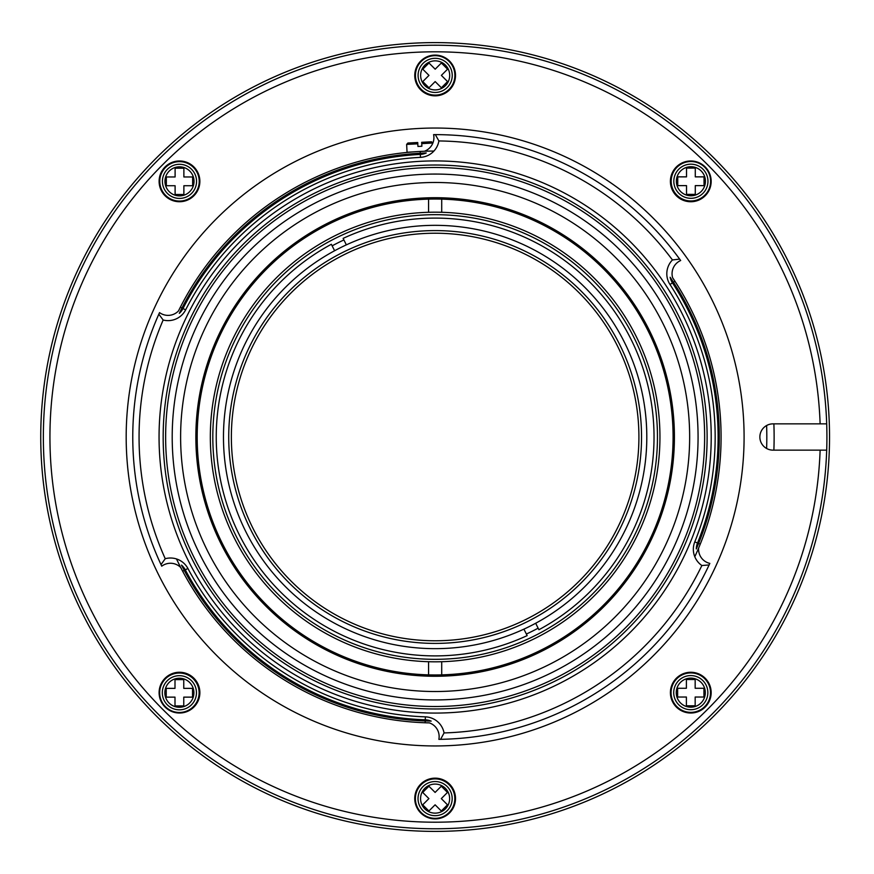 <?xml version="1.0" encoding="UTF-8"?>
<svg xmlns="http://www.w3.org/2000/svg" width="874" height="874" viewBox="0 0 874 874"><rect width="100%" height="100%" fill="white"/><g stroke="black" fill="none" stroke-linecap="round" stroke-linejoin="round"><path stroke-width="1.31" d="M420.176 151.595L420.263 153.245L426.228 152.994A16.759 16.759 0 0 1 420.328 154.403A282.979 282.979 0 0 0 182.994 308.533L185.638 309.866A19.72 19.72 0 0 1 163.154 320.015L158.828 314.192L159.538 312.608A14.465 14.465 0 0 0 178.471 310.958A285.94 285.94 0 0 1 433.919 151.06M178.471 310.958L180.361 307.189A285.94 285.94 0 0 1 416.734 151.65L424.393 151.257A14.465 14.465 0 0 0 433.591 134.629L435.339 134.629L438.89 140.943A19.72 19.72 0 0 1 420.481 157.353A280.03 280.03 0 0 0 185.638 309.866M697.135 546.982L696.294 548.948A16.759 16.759 0 0 1 697.518 543.005A282.979 282.979 0 0 0 672.467 282.881L669.987 284.487A19.72 19.72 0 0 1 672.445 259.949L679.644 259.108L680.671 260.518A14.465 14.465 0 0 0 672.619 277.735A285.94 285.94 0 0 1 694.797 556.738M672.619 277.735L674.947 281.264A285.94 285.94 0 0 1 700.26 544.12L698.643 548.02A14.465 14.465 0 0 0 709.83 563.391L709.098 564.965L701.866 565.522A19.72 19.72 0 0 1 694.775 541.902A280.03 280.03 0 0 0 669.987 284.487M182.48 567.008L181.508 565.096A16.759 16.759 0 0 1 185.277 569.848A282.979 282.979 0 0 0 425.267 719.815L425.365 716.855A19.72 19.72 0 0 1 444.058 732.936L440.616 739.328L438.868 739.349A14.465 14.465 0 0 0 429.385 722.885A285.94 285.94 0 0 1 176.504 558.945M429.385 722.885L425.157 722.765A285.94 285.94 0 0 1 182.666 571.246L180.71 567.499A14.465 14.465 0 0 0 161.745 566.188L161.013 564.604L165.241 558.715A19.72 19.72 0 0 1 187.888 568.461A280.03 280.03 0 0 0 425.365 716.855M449.05 812.558A19.72 19.72 0 0 1 416.057 803.719A19.72 19.72 0 0 1 440.212 779.564A19.72 19.72 0 0 1 449.05 812.558M421.672 142.309L431.516 141.785L432.892 143.019L421.738 143.62L421.672 142.309L421.88 146.242L417.936 146.45L417.728 142.506L417.794 143.828L406.639 144.407L407.055 152.284L416.734 151.65M435.143 828.771A391.771 391.771 0 0 1 43.383 441.381A391.771 391.771 0 0 1 426.37 45.328A391.771 391.771 0 0 1 826.695 450.143A391.771 391.771 0 0 1 435.143 828.771M444.178 828.672L444.997 828.65M820.118 450.143L773.009 450.143A13.143 13.143 0 0 1 759.867 437A13.143 13.143 0 0 1 773.009 423.857L820.118 423.857A385.205 385.205 0 0 0 426.37 51.905A385.205 385.205 0 0 0 49.96 441.381A385.205 385.205 0 0 0 435.143 822.205A385.205 385.205 0 0 0 820.118 450.143L826.695 450.143L820.118 450.143M773.872 450.143A338.992 338.992 0 0 0 773.872 423.857M826.695 423.857L820.118 423.857L826.695 423.857M435.143 745.948A308.948 308.948 0 0 1 167.579 282.521A308.948 308.948 0 0 1 702.696 282.521A308.948 308.948 0 0 1 435.143 745.948M417.499 168.07L424.567 167.699M435.143 706.509A269.509 269.509 0 0 1 201.741 302.251A269.509 269.509 0 0 1 668.534 302.251A269.509 269.509 0 0 1 435.143 706.509M435.143 708.978A271.978 271.978 0 0 0 707.121 437A271.978 271.978 0 0 0 435.143 165.022A271.978 271.978 0 0 0 163.165 437A271.978 271.978 0 0 0 435.143 708.978M709.098 564.965A302.371 302.371 0 0 1 440.616 739.328M701.866 565.522A296.078 296.078 0 0 1 444.058 732.936M161.013 564.604A302.371 302.371 0 0 1 158.828 314.192M165.241 558.715A296.078 296.078 0 0 1 163.154 320.015M435.339 134.629A302.371 302.371 0 0 1 679.644 259.108M438.89 140.943A296.078 296.078 0 0 1 672.445 259.949M159.057 437A276.086 276.086 0 0 1 573.18 197.906A276.086 276.086 0 0 1 573.18 676.094A276.086 276.086 0 0 1 159.057 437M697.288 546.621L698.588 543.442L700.26 544.12M425.157 722.765L425.223 720.974L431.188 721.116A16.759 16.759 0 0 0 425.267 719.815M182.655 567.346L184.25 570.394L182.666 571.246M180.361 307.189L181.967 307.998L179.312 313.351A16.759 16.759 0 0 0 182.994 308.533M674.947 281.264L673.439 282.247L670.139 277.276A16.759 16.759 0 0 0 672.467 282.881M690.777 160.98A20.375 20.375 0 0 1 708.432 191.548A20.375 20.375 0 0 1 673.133 191.548A20.375 20.375 0 0 1 690.777 160.98M420.733 61.06A20.375 20.375 0 0 1 454.819 70.193A20.375 20.375 0 0 1 429.866 95.146A20.375 20.375 0 0 1 420.733 61.06M159.112 181.355A20.375 20.375 0 0 1 189.68 163.711A20.375 20.375 0 0 1 189.68 198.999A20.375 20.375 0 0 1 159.112 181.355M179.498 713.02A20.375 20.375 0 0 1 161.843 682.452A20.375 20.375 0 0 1 197.142 682.452A20.375 20.375 0 0 1 179.498 713.02M449.542 812.94A20.375 20.375 0 0 1 415.456 803.807A20.375 20.375 0 0 1 440.409 778.854A20.375 20.375 0 0 1 449.542 812.94M711.163 692.645A20.375 20.375 0 0 1 680.595 710.289A20.375 20.375 0 0 1 680.595 675.001A20.375 20.375 0 0 1 711.163 692.645M710.507 692.645A19.72 19.72 0 0 1 680.922 709.721A19.72 19.72 0 0 1 680.922 675.569A19.72 19.72 0 0 1 710.507 692.645M179.378 712.474A19.72 19.72 0 0 1 162.302 682.9A19.72 19.72 0 0 1 196.464 682.9A19.72 19.72 0 0 1 179.378 712.474M159.778 181.355A19.72 19.72 0 0 1 189.352 164.279A19.72 19.72 0 0 1 189.352 198.431A19.72 19.72 0 0 1 159.778 181.355M421.224 61.442A19.72 19.72 0 0 1 454.218 70.281A19.72 19.72 0 0 1 430.063 94.436A19.72 19.72 0 0 1 421.224 61.442M690.897 161.526A19.72 19.72 0 0 1 707.973 191.1A19.72 19.72 0 0 1 673.821 191.1A19.72 19.72 0 0 1 690.897 161.526M704.04 185.627L704.04 176.865L695.278 176.865L695.278 168.092L686.516 168.092L686.516 176.865L677.743 176.865L677.743 185.627L686.516 185.627L686.516 194.389L695.278 194.389L695.278 185.627L704.04 185.627M447.564 69.188L441.37 62.994L435.176 69.188L428.97 62.994L422.776 69.188L428.97 75.383L422.776 81.577L428.97 87.782L435.176 81.577L441.37 87.782L447.564 81.577L441.37 75.383L447.564 69.188M183.879 168.212L175.106 168.212L175.106 176.974L166.344 176.974L166.344 185.736L175.106 185.736L175.106 194.498L183.879 194.498L183.879 185.736L192.641 185.736L192.641 176.974L183.879 176.974L183.879 168.212M166.235 688.373L166.235 697.135L174.997 697.135L174.997 705.908L183.758 705.908L183.758 697.135L192.531 697.135L192.531 688.373L183.758 688.373L183.758 679.611L174.997 679.611L174.997 688.373L166.235 688.373M686.396 705.788L695.169 705.788L695.169 697.026L703.931 697.026L703.931 688.264L695.169 688.264L695.169 679.502L686.396 679.502L686.396 688.264L677.634 688.264L677.634 697.026L686.396 697.026L686.396 705.788M435.143 699.932A262.932 262.932 0 0 0 662.842 305.529A262.932 262.932 0 0 0 207.433 305.529A262.932 262.932 0 0 0 435.143 699.932M435.143 691.52A254.52 254.52 0 0 0 655.555 309.735A254.52 254.52 0 0 0 214.72 309.735A254.52 254.52 0 0 0 435.143 691.52M435.143 676.268A239.268 239.268 0 0 0 642.357 317.36A239.268 239.268 0 0 0 227.917 317.36A239.268 239.268 0 0 0 435.143 676.268M829.535 437A394.403 394.403 0 0 0 237.936 95.441A394.403 394.403 0 0 0 237.936 778.559A394.403 394.403 0 0 0 829.535 437M406.639 144.407L407.885 143.03L417.728 142.506M428.905 786.218L422.71 792.423L428.905 798.618L422.71 804.812L428.905 811.006L435.11 804.812L441.304 811.006L447.499 804.812L441.304 798.618L447.499 792.423L441.304 786.218L435.11 792.423L428.905 786.218M766.618 448.493A331.683 331.683 0 0 0 766.618 425.507M696.294 548.948A284.148 284.148 0 0 0 670.139 277.276M426.228 152.994A284.148 284.148 0 0 0 179.312 313.351M181.508 565.096A284.148 284.148 0 0 0 431.188 721.116M428.566 199.13A237.957 237.957 0 0 0 197.185 437A237.957 237.957 0 0 0 428.566 674.87L428.566 661.716A224.815 224.815 -179.4 0 0 435.143 661.815A224.815 224.815 0 0 0 441.709 661.716L441.709 674.87A237.957 237.957 0 0 0 673.089 437A237.957 237.957 0 0 0 441.709 199.13L441.709 212.284A224.815 224.815 0 0 0 428.566 212.284L428.566 199.13A237.957 237.957 0 0 1 441.709 199.13M441.709 661.716A224.815 224.815 0 0 0 659.946 437A224.815 224.815 0 0 0 441.709 212.284M428.566 212.284A224.815 224.815 0 0 0 210.328 437A224.815 224.815 0 0 0 428.566 661.716M435.143 659.324A222.324 222.324 0 0 0 627.674 325.838A222.324 222.324 0 0 0 242.601 325.838A222.324 222.324 0 0 0 435.143 659.324M441.709 674.87A237.957 237.957 0 0 1 428.566 674.87M526.377 634.043A217.145 217.145 0 0 0 538.133 628.166M343.897 239.957A217.145 217.145 0 0 0 332.142 245.834M523.919 629.138A211.661 211.661 0 0 0 624.429 342.291A211.661 211.661 0 0 0 334.6 250.74L331.366 244.272A218.893 218.893 0 0 0 239.378 534.943A218.893 218.893 0 0 0 527.153 635.616L523.919 629.138A211.661 211.661 0 0 1 245.845 531.709A211.661 211.661 0 0 1 334.6 250.74M346.355 244.862L343.121 238.383A218.893 218.893 0 0 1 630.897 339.057A218.893 218.893 0 0 1 538.908 629.728L535.675 623.26M527.492 621.589A206.406 206.406 0 0 1 229.097 424.688A206.406 206.406 0 0 1 548.817 264.724A206.406 206.406 0 0 1 527.492 621.589M526.312 619.24A203.773 203.773 0 0 0 547.375 266.92A203.773 203.773 0 0 0 231.73 424.84A203.773 203.773 0 0 0 526.312 619.24M420.328 154.403L420.481 157.353M697.518 543.005L694.775 541.902M185.277 569.848L187.888 568.461M690.897 166.715A14.53 14.53 0 0 1 703.483 188.511A14.53 14.53 0 0 1 678.311 188.511A14.53 14.53 0 0 1 690.897 166.715M690.897 164.17A17.076 17.076 0 0 1 705.679 189.778A17.076 17.076 0 0 1 676.105 189.778A17.076 17.076 0 0 1 690.897 164.17M424.895 65.113A14.53 14.53 0 0 1 449.203 71.624A14.53 14.53 0 0 1 431.406 89.421A14.53 14.53 0 0 1 424.895 65.113M423.103 63.31A17.076 17.076 0 0 1 451.661 70.969A17.076 17.076 0 0 1 430.751 91.879A17.076 17.076 0 0 1 423.103 63.31M164.957 181.355A14.53 14.53 0 0 1 186.763 168.769A14.53 14.53 0 0 1 186.763 193.941A14.53 14.53 0 0 1 164.957 181.355M162.422 181.355A17.076 17.076 0 0 1 188.03 166.573A17.076 17.076 0 0 1 188.03 196.137A17.076 17.076 0 0 1 162.422 181.355M179.378 707.284A14.53 14.53 0 0 1 166.792 685.489A14.53 14.53 0 0 1 191.963 685.489A14.53 14.53 0 0 1 179.378 707.284M179.378 709.83A17.076 17.076 0 0 1 164.596 684.222A17.076 17.076 0 0 1 194.17 684.222A17.076 17.076 0 0 1 179.378 709.83M705.318 692.645A14.53 14.53 0 0 1 683.512 705.231A14.53 14.53 0 0 1 683.512 680.059A14.53 14.53 0 0 1 705.318 692.645M707.853 692.645A17.076 17.076 0 0 1 682.244 707.427A17.076 17.076 0 0 1 682.244 677.863A17.076 17.076 0 0 1 707.853 692.645M447.171 810.69A17.076 17.076 0 0 1 418.613 803.031A17.076 17.076 0 0 1 439.524 782.121A17.076 17.076 0 0 1 447.171 810.69M445.379 808.887A14.53 14.53 0 0 1 421.071 802.376A14.53 14.53 0 0 1 438.868 784.579A14.53 14.53 0 0 1 445.379 808.887"/></g></svg>
